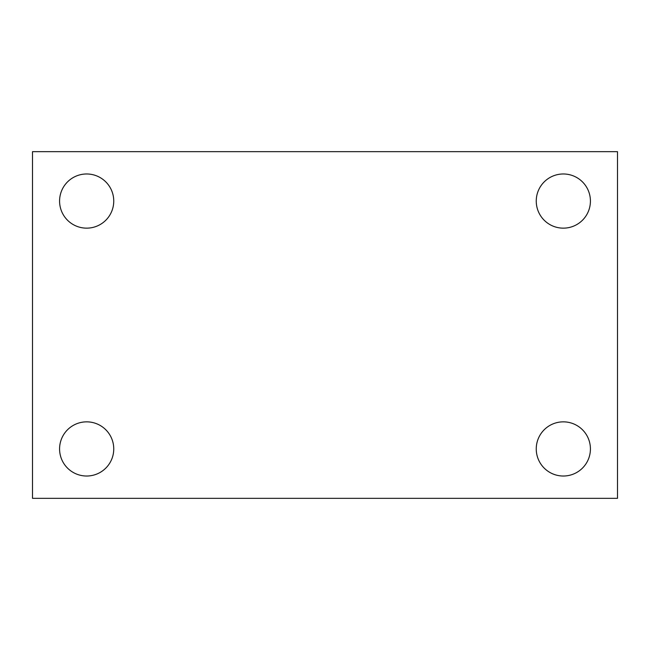 <?xml version="1.0" encoding="UTF-8"?>
<svg xmlns="http://www.w3.org/2000/svg" width="650" height="650" viewBox="0 0 650 650"><rect width="100%" height="100%" fill="white"/><g stroke="black" fill="none" stroke-linecap="round" stroke-linejoin="round"><path stroke-width="0.97" d="M32.5 151.669L617.5 151.669L617.5 498.331L32.5 498.331L32.5 151.669M86.669 421.85A27.081 27.081 0 0 1 113.75 448.931A27.081 27.081 0 0 1 86.669 476.019A27.081 27.081 0 0 1 59.581 448.931A27.081 27.081 0 0 1 86.669 421.85M563.331 421.85A27.081 27.081 0 0 1 590.419 448.931A27.081 27.081 0 0 1 563.331 476.019A27.081 27.081 0 0 1 536.25 448.931A27.081 27.081 0 0 1 563.331 421.85M563.331 173.981A27.081 27.081 0 0 1 590.419 201.069A27.081 27.081 0 0 1 563.331 228.15A27.081 27.081 0 0 1 536.25 201.069A27.081 27.081 0 0 1 563.331 173.981M86.669 173.981A27.081 27.081 0 0 1 113.75 201.069A27.081 27.081 0 0 1 86.669 228.15A27.081 27.081 0 0 1 59.581 201.069A27.081 27.081 0 0 1 86.669 173.981"/></g></svg>
